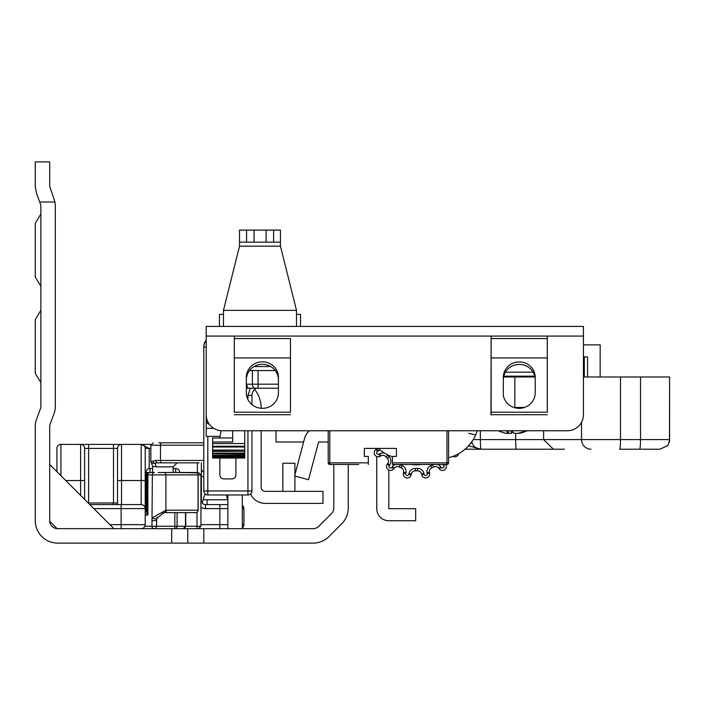 <?xml version="1.0" encoding="UTF-8"?>
<svg xmlns="http://www.w3.org/2000/svg" width="705" height="705" viewBox="0 0 705 705"><rect width="100%" height="100%" fill="white"/><g stroke="black" fill="none" stroke-linecap="round" stroke-linejoin="round"><path stroke-width="1.06" d="M227.874 499.774L203.278 499.774L202.062 502.815M117.735 504.595L116.827 502.991L88.222 502.991M35.25 373.289L40.872 382.595L35.25 373.289L40.872 382.595L35.25 373.289L40.872 382.595L35.25 373.289L40.872 382.595L35.25 373.289L40.872 382.595L35.25 373.289L40.872 382.595L35.25 373.289L40.872 382.595L35.25 373.289L40.872 382.595L35.25 373.289L40.872 382.595L35.25 373.289L35.25 319.673L40.872 310.367L35.25 319.673M35.25 276.977L40.872 286.283L35.25 276.977L40.872 286.283L35.25 276.977L40.872 286.283L35.25 276.977L40.872 286.283L35.25 276.977L40.872 286.283L35.25 276.977L40.872 286.283L35.25 276.977L40.872 286.283L35.25 276.977L40.872 286.283L35.25 276.977L40.872 286.283L35.25 276.977L35.25 223.362L40.872 214.047L35.25 223.362M171.694 528.671L57.131 528.653L49.72 521.242L49.694 426.278A4.812 4.812 0 0 1 49.993 424.621L54.135 413.306A19.264 19.264 0 0 0 55.316 406.679L55.316 206.027A19.264 19.264 0 0 0 54.893 202.009L54.135 199.4L54.893 202.009L39.709 202.009L40.573 204.371A4.812 4.812 0 0 1 40.872 206.027L40.872 406.679A4.812 4.812 0 0 1 40.573 408.336L36.422 419.651A19.264 19.264 0 0 0 35.25 426.278L35.25 520.642A22.472 22.472 0 0 0 57.722 543.114L171.694 543.114L171.694 528.671L203.798 528.671L203.798 543.114L171.694 543.114M333.817 464.463L333.817 507.961A8.028 8.028 0 0 1 331.465 513.637L318.783 526.318A8.028 8.028 0 0 1 313.108 528.671L203.798 528.671M303.617 441.991L276.034 441.991L276.034 430.755M121.472 543.114L57.722 543.114M348.261 464.463L348.261 507.961A22.472 22.472 0 0 1 341.678 523.859L329.006 536.531A22.472 22.472 0 0 1 313.108 543.114L203.798 543.114M309.486 430.755A14.444 14.444 0 0 0 304.604 438.281L294.575 475.998L308.534 479.708L318.572 441.991L325.789 441.991A8.028 8.028 0 0 1 328.204 442.361M39.709 202.009L36.422 193.047L35.25 186.42L36.422 193.047M35.25 186.42L35.25 161.886L49.694 161.886L35.25 161.886M49.694 161.886L49.694 186.42L54.135 199.4M57.722 528.671A8.028 8.028 0 0 1 49.694 520.642M187.742 528.671L187.742 543.114M113.902 528.671L49.694 464.463L113.902 528.671L141.194 528.671A4.01 4.01 0 0 0 145.204 524.661L145.204 508.605L93.844 508.605M227.874 494.963L227.874 528.671L121.128 528.671L121.128 504.595L141.194 504.595A4.01 4.01 0 0 1 145.204 508.605L145.204 448.248M242.317 494.963L242.317 528.671M56.92 471.689L56.92 448.415A4.01 4.01 0 0 1 60.93 444.397L150.985 444.397M113.505 502.991L113.505 444.397L121.533 444.397A4.01 4.01 0 0 0 117.515 448.415A4.01 4.01 0 0 1 121.533 444.397L121.533 480.519L141.194 480.519L141.194 444.397L141.996 444.397M201.392 462.859L201.392 500.576A4.01 4.01 0 0 0 205.402 504.595L227.874 504.595M242.317 508.605L243.93 508.605A4.01 4.01 0 0 0 242.317 505.397A4.01 4.01 0 0 1 243.93 508.605L243.93 524.661A4.01 4.01 0 0 1 242.317 527.869M141.361 444.406L149.222 448.415L149.222 468.561M203.798 472.156A4.01 4.01 0 0 1 201.392 468.473A4.01 4.01 0 0 0 203.798 472.156M146.006 489.332L145.204 489.332M117.515 504.595L117.515 448.415L84.609 448.415L84.609 499.378M89.826 504.595L121.128 504.595M56.92 448.415A4.01 4.01 0 0 1 60.93 444.397A4.01 4.01 0 0 0 56.92 448.415A4.01 4.01 0 0 1 60.93 444.397L60.93 475.699M141.194 444.397A4.01 4.01 0 0 1 145.204 448.415A4.01 4.01 0 0 0 141.194 444.397M84.609 448.415A4.01 4.01 0 0 0 80.599 444.397L80.599 480.519L65.75 480.519M205.296 494.082A12.038 12.038 0 0 0 203.419 499.774M227.451 499.774A12.038 12.038 0 0 0 226.085 494.963M146.807 510.209L146.006 510.209A4.01 4.01 0 0 1 145.204 512.623A4.01 4.01 0 0 0 146.006 510.209L146.006 472.491A4.01 4.01 0 0 1 150.024 468.473L152.632 468.473M173.095 468.473L175.704 468.473L175.704 472.491M179.722 472.491A4.01 4.01 0 0 0 175.704 468.473A4.01 4.01 0 0 1 179.722 472.491M158.043 472.491L195.726 472.491A2.406 2.318 90 0 1 198.043 474.897L147.883 474.897L147.883 515.029L145.204 515.029M156.757 518.422A2.406 1.04 -163.9 0 1 154.836 518.906A2.406 1.04 -163.9 0 1 152.359 517.752L165.895 510.226L198.043 510.209A2.406 2.318 -90 0 1 195.726 512.623L164.045 512.632L156.757 518.422L156.44 526.432M154.201 528.662L154.034 528.671A2.406 2.089 -90 0 1 151.954 526.265L152.359 474.897A2.406 2.089 -90 0 1 154.448 472.491L153.232 472.491M162.864 472.491L175.563 472.491M150.826 472.491L154.448 472.491M174.84 472.491L196.995 472.852M196.995 512.262L196.995 526.265L185.485 526.265L183.326 528.671L174.84 528.671L181.723 528.671M146.807 515.029L146.807 474.897A2.406 2.406 0 0 1 149.222 472.491A2.406 2.406 0 0 0 146.807 474.897A2.406 2.406 0 0 1 149.222 472.491A2.406 2.406 0 0 0 146.807 474.897L147.883 474.897A2.406 2.089 90 0 1 149.971 472.491M196.995 528.671L196.995 526.265L200.943 526.265L200.943 474.897L198.502 472.491M177.096 512.623L177.096 526.265A2.406 2.256 90 0 1 174.84 528.671L174.84 512.623M200.943 526.265L198.502 528.671M162.978 512.755L164.468 512.623A2.406 1.983 -90 0 0 166.451 510.209M164.045 512.632A2.406 1.974 -93 0 0 165.895 510.226L165.895 474.897A2.406 1.974 90 0 0 163.921 472.491M144.869 526.265L156.44 526.265A2.406 2.406 0 0 1 154.034 528.671A2.406 2.406 0 0 0 156.44 526.265L185.485 526.265L185.485 512.623M261.185 430.755L261.185 487.34A4.01 4.01 0 0 0 265.195 491.35L322.987 491.35L322.987 503.388L265.195 503.388A16.056 16.056 0 0 1 250.575 493.976M388.799 470.05L388.799 508.693L415.686 508.693L415.686 520.731L388.799 520.731A12.038 12.038 0 0 1 376.761 508.693L376.761 456.523M375.562 448.406L376.135 449.393M261.185 408.292L261.185 408.283A30.5 30.5 0 0 0 254.655 389.433M282.855 491.35L282.855 463.255L294.893 463.255L294.893 474.809M294.893 476.087L294.893 491.35M251.949 404.608L251.949 395.443L251.949 404.608M251.949 430.755L251.949 490.953L247.94 490.953L247.94 430.755M206.204 340.726A9.632 9.632 0 0 0 203.798 347.098L203.798 490.953A4.01 4.01 0 0 0 207.808 494.963L247.94 494.963A4.01 4.01 0 0 0 251.949 490.953M250.345 388.217L247.94 395.443L247.94 399.585L247.94 395.443L251.949 395.443A8.028 8.028 180 0 1 256.479 388.217M227.239 326.415L244.327 326.415M280.449 326.415L300.912 326.415M348.667 326.415L393.848 326.415M235.902 458.038L235.902 474.897A4.01 4.01 0 0 1 231.883 478.907L223.864 478.907A4.01 4.01 0 0 1 219.845 474.897L219.845 458.038M219.845 437.972L220.982 430.702M273.619 242.141L280.449 242.141L280.449 230.103L273.619 230.103L273.619 242.141L246.556 242.141L246.556 230.103L239.515 230.103L239.515 246.16L223.459 310.367L223.459 326.415M246.556 230.103L273.619 230.103M296.497 326.415L296.497 310.367L280.449 246.16L280.449 242.141M239.515 242.141L246.556 242.141M296.497 314.377L300.506 314.377L300.506 326.415M223.459 314.377L219.449 314.377L219.449 326.415M199.004 462.859L157.85 462.859L199.004 462.859M162.864 462.859L157.841 462.859A2.406 1.895 -90 0 1 155.946 460.453L150.852 461.757L150.852 445.199L203.798 445.199M155.981 466.869L152.632 466.19L151.522 463.423L154.377 463.203A4.01 2.697 -90 0 1 155.981 466.869L173.095 466.869L177.114 462.859M152.826 461.008A2.406 2.177 -114.8 0 0 154.377 463.203L157.841 462.859M199.013 442.793L165.296 442.793M203.798 442.793L158.881 442.793M342.648 326.415L278.44 326.415M206.204 340.083A9.632 9.632 180 0 0 203.798 346.455L203.798 347.098L206.204 347.098M262.383 408.336A16.056 15.501 180 0 1 246.336 392.826L246.336 377.325A16.056 15.501 180 0 1 262.383 361.824A16.056 15.501 180 0 1 278.44 377.325L278.44 392.826A16.056 15.501 180 0 1 262.383 408.336M519.153 408.336A16.056 15.501 180 0 1 503.308 395.32L503.308 377.325A15.951 15.404 180 0 1 519.259 361.921A15.951 15.404 180 0 1 535.21 377.325L535.21 392.826A16.056 15.501 180 0 1 519.153 408.336M219.845 436.369L206.204 436.369L206.204 420.321A4.01 4.01 0 0 0 209.341 424.234A4.01 4.01 0 0 1 206.204 420.321L206.204 326.415L583.432 326.415L583.432 336.065L491.129 336.065L490.98 414.866L491.147 412.205L547.291 412.205L547.291 357.937L491.147 357.937L491.147 412.205M234.316 357.946L234.316 412.205L290.46 412.205L290.46 357.937L234.316 357.937L290.46 357.946M278.44 379.819A16.056 15.501 -0 0 0 262.383 364.309A16.056 15.501 -0 0 0 246.336 379.819L246.336 384.199L247.993 388.217L246.336 388.217M535.21 379.819A15.951 15.404 -0 0 0 519.259 364.414A15.951 15.404 -0 0 0 503.308 379.819M234.316 357.937L234.316 336.065L290.46 336.065L234.298 336.065L234.316 412.205M234.298 336.065L206.204 336.065L206.204 414.699A16.056 16.056 0 0 0 222.26 430.755L567.375 430.755A16.056 16.056 0 0 0 583.432 414.699L583.432 336.065L582.735 336.047M234.316 338.559L290.46 338.559L290.46 357.937M290.46 412.205L290.46 338.559M491.147 357.937L491.147 338.559L547.291 338.559L547.291 357.937M491.147 338.559L491.147 336.065L547.291 336.065L547.291 338.559M290.46 414.707L234.316 414.707M547.291 412.205L547.309 336.065M477.206 430.87L477.241 430.755A40.132 40.132 0 0 1 448.591 457.677M468.384 446.001L472.588 440.616M468.719 433.302L475.672 434.923L475.901 434.395M476.087 433.945L477.153 431.028M275.258 370.557L249.508 370.557M278.44 388.217L247.993 388.217M251.147 388.217L258.083 388.217L258.083 384.199L278.44 384.199M392.412 456.734A40.132 40.132 0 0 1 378.25 448.406M534.751 376.179L503.767 376.179M212.628 443.533L244.732 443.533L244.732 446.23L212.628 446.23L212.628 441.982L232.694 441.982L232.694 430.755M244.732 443.533L244.732 430.755M244.732 446.23L244.732 451.376L212.628 451.077L212.628 458.038L212.628 456.999L244.732 456.999L244.732 458.038L212.628 457.615M212.628 446.23L212.628 451.376L244.732 451.376L244.732 454.276L212.628 453.879L244.732 454.276L244.732 456.355L244.732 455.853L212.628 455.853L212.628 456.355L244.732 456.355L244.732 457.615M212.628 441.982L212.628 437.972L232.694 437.972M512.799 432.015A34.254 8.768 -79.7 0 1 511.16 433.355L509.151 433.469M498.347 430.755A34.254 32.58 -55.8 0 0 501.396 432.015A34.254 32.58 -55.8 0 0 506.587 433.355L508.261 433.355A34.254 8.768 -79.7 0 1 506.454 430.755M508.904 430.755L508.323 433.443L508.825 430.755M511.751 430.755A34.254 8.768 79.7 0 0 514.438 433.355L517.347 433.355A34.254 32.58 -55.8 0 0 525.833 430.755M527.252 430.755A34.254 32.58 55.8 0 1 524.203 432.015A34.254 32.58 55.8 0 1 519.012 433.355L517.338 433.355M404.45 464.463L437.356 464.463L404.45 464.463M392.412 464.463L446.988 464.463L392.412 464.463L392.412 462.859L446.988 462.859L446.988 430.755M358.695 464.463L329.808 464.463A1.604 1.604 0 0 1 328.204 462.859L328.204 430.755M329.808 430.755L329.808 462.859L368.327 462.859L368.327 456.435L364.318 456.435L364.318 448.406L396.421 448.406L396.421 456.435L392.412 456.435L392.412 462.859M448.591 462.859L448.591 430.755L448.591 462.859A1.604 1.604 0 0 1 446.988 464.463L446.988 462.859L448.591 462.859M368.327 462.859L368.327 464.463M328.204 462.859A1.604 1.604 0 0 0 329.808 464.463A1.604 1.604 0 0 1 328.204 462.859L329.808 462.859L329.808 464.463M564.511 449.208L465.044 449.208M583.432 376.972L669.468 376.972M659.88 449.208L619.598 449.208A9.632 0.908 90 0 0 620.506 439.576L640.528 439.576A9.632 0.908 90 0 1 639.62 449.208L635.69 449.208M503.582 376.972L534.936 376.972M660.003 449.208L667.591 445.657L669.503 441.753L669.591 376.972L669.6 439.576M583.432 344.868L600.158 344.868L600.158 376.972M480.369 430.755L480.369 439.576A9.632 0.714 90 0 0 481.083 449.208L468.543 445.833M543.617 430.755L543.617 439.576L553.46 449.208M583.432 356.906L587.529 356.906L587.529 376.972M584.313 356.906L584.313 376.972M445.93 464.463A4.01 4.01 0 0 1 443.674 470.261A4.01 4.01 0 0 1 439.189 468.799L438.757 468.208A4.01 4.01 0 0 0 433.778 466.939A40.132 40.132 0 0 1 431.83 467.812A4.01 4.01 0 0 0 429.442 472.35L429.592 473.073A4.01 4.01 0 0 1 426.084 477.902A4.01 4.01 0 0 1 421.74 474.738L421.59 474.024A4.01 4.01 0 0 0 417.554 470.843A40.132 40.132 0 0 1 415.421 470.843A4.01 4.01 0 0 0 411.394 474.024L411.235 474.738A4.01 4.01 0 0 1 403.295 473.91A4.01 4.01 0 0 1 403.383 473.073L403.542 472.35A4.01 4.01 0 0 0 401.145 467.812A40.132 40.132 0 0 1 399.197 466.939A4.01 4.01 0 0 0 394.218 468.208L393.787 468.799A4.01 4.01 0 0 1 386.534 466.437A4.01 4.01 0 0 1 387.301 464.084L387.732 463.485A4.01 4.01 0 0 0 387.389 458.365A40.132 40.132 0 0 1 385.961 456.778A4.01 4.01 0 0 0 380.903 455.906L380.268 456.276A4.01 4.01 0 0 1 374.249 452.804A4.01 4.01 0 0 1 376.258 449.323L376.893 448.953A4.01 4.01 0 0 0 377.633 448.406A4.01 4.01 0 0 1 376.893 448.953L378.091 451.041L377.457 451.411A1.604 1.604 0 0 0 376.655 452.804A1.604 1.604 0 0 0 379.061 454.187L380.268 456.276M421.555 464.463A34.113 34.113 0 0 1 411.42 464.463M458.629 453.694A4.01 4.01 0 0 1 452.866 456.355A4.01 4.01 0 0 0 458.629 453.694M207.103 504.595L207.103 499.774M89.121 503.89L89.121 502.991M113.003 504.595L113.003 502.991M150.852 448.415L145.204 448.415M200.943 524.661L227.874 524.661M227.874 508.605L219.845 508.605L219.845 528.671M219.845 504.595L219.845 508.605L205.402 508.605L205.402 504.595M200.943 507.256A8.028 8.028 0 0 0 205.402 508.605M197.374 472.491L197.374 462.859M242.317 524.661L243.93 524.661M201.392 500.576L200.943 500.576M201.392 476.501L203.798 476.501M146.006 496.567L145.204 496.567M146.006 508.605L145.204 508.605M88.627 444.397L88.627 502.991M109.892 524.661L145.204 524.661M117.515 480.519L121.533 480.519L121.533 504.595M141.194 504.595L141.194 480.519L145.204 480.519M80.599 495.359L80.599 480.519L84.609 480.519M121.533 444.397A4.01 4.01 0 0 0 117.515 448.415A4.01 4.01 0 0 1 121.533 444.397M152.632 466.19L152.632 472.491L150.024 472.491L150.024 468.473A4.01 4.01 0 0 0 146.006 472.491L150.024 472.491M145.204 512.623A4.01 4.01 0 0 0 146.006 510.209M156.44 520.642L151.954 520.642M200.943 474.897L198.131 474.897A2.406 2.406 0 0 0 195.726 472.491M198.043 510.209L198.043 474.897M183.229 528.671A2.406 2.256 -90 0 0 185.485 526.265M247.94 494.963L207.808 494.963L207.808 490.953L247.94 490.953L247.94 494.963M207.808 436.369L207.808 490.953L203.798 490.953M254.064 230.103L254.064 242.141M266.102 242.141L266.102 230.103M280.449 246.16L239.515 246.16M223.459 310.367L296.497 310.367M203.798 460.453L160.484 460.453L160.484 445.199A2.406 1.445 -90 0 1 161.93 442.793M161.93 462.859A2.406 1.445 -90 0 1 160.484 460.453L155.946 460.453M547.291 357.946L491.147 357.946M491.129 336.065L290.478 336.065M491.147 414.707L547.291 414.707M254.091 366.547L270.685 366.547M246.336 384.199L252.408 384.199A4.01 2.838 90 0 0 255.245 388.217M252.408 370.557L252.408 384.199L258.083 384.199L258.083 370.557M206.204 420.321L207.217 420.321M505.423 372.161L533.103 372.161M206.204 428.349L213.8 428.349M244.732 456.743L212.628 456.743M244.732 455.342L212.628 455.342M244.732 453.112L212.628 453.112M244.732 450.072L212.628 450.072M244.732 447.005L212.628 447.005M511.477 430.755L511.16 433.355M591.028 449.208A9.632 9.473 -90 0 1 581.546 439.576L620.506 439.576L620.506 376.972M473.24 439.576L581.546 439.576L581.546 422.242M515.663 433.513L515.663 439.576A9.632 0.714 90 0 0 516.386 449.208M481.083 449.208A9.632 9.632 90 0 1 471.733 441.876A9.632 9.632 0 0 0 481.083 449.208L481.083 449.208M514.844 376.972L514.844 407.472L524.432 407.472M640.528 376.972L640.528 439.576L669.468 439.576M513.883 407.472L514.844 407.472A9.632 1.445 -90 0 1 514.844 407.763M437.505 464.463A6.424 6.424 0 0 1 440.704 466.789L441.136 467.389A1.604 1.604 0 0 0 444.044 466.437A1.604 1.604 0 0 1 442.44 468.049M399.462 464.463A6.424 6.424 0 0 1 400.237 464.771A37.726 37.726 0 0 0 402.07 465.582A6.424 6.424 0 0 1 405.895 472.852L405.745 473.575A1.604 1.604 0 0 0 407.146 475.505A1.604 1.604 0 0 0 408.882 474.245L409.032 473.522A6.424 6.424 0 0 1 415.483 468.437A37.726 37.726 0 0 0 417.492 468.437A6.424 6.424 0 0 1 423.943 473.522L424.102 474.245A1.604 1.604 0 0 0 427.274 473.91A1.604 1.604 0 0 0 427.239 473.575L427.089 472.852A6.424 6.424 0 0 1 430.914 465.582A37.726 37.726 0 0 0 432.747 464.771A6.424 6.424 0 0 1 433.513 464.463M411.235 474.738L408.882 474.245L409.032 473.522L411.394 474.024A4.01 4.01 0 0 1 415.421 470.843L415.483 468.437M387.071 454.496A6.424 6.424 0 0 1 387.794 455.218A37.726 37.726 0 0 0 389.142 456.708A6.424 6.424 0 0 1 389.68 464.903L389.248 465.494A1.604 1.604 0 0 0 390.05 467.97A1.604 1.604 0 0 0 391.839 467.389L393.787 468.799M429.592 473.073L427.239 473.575M429.442 472.35L427.089 472.852M444.044 466.437A1.604 1.604 0 0 0 443.736 465.494L443.304 464.903A6.424 6.424 0 0 1 443.013 464.463M445.163 464.463L443.736 465.494M443.912 464.463L443.304 464.903M423.943 473.522L421.59 474.024A4.01 4.01 0 0 0 417.554 470.843A40.132 40.132 0 0 1 415.421 470.843M379.731 449.693A6.424 6.424 0 0 1 378.091 451.041M379.061 454.187L379.704 453.826A6.424 6.424 0 0 1 384.807 453.245M391.839 467.389L392.271 466.789A6.424 6.424 0 0 1 395.47 464.463M440.704 466.789L438.757 468.208A4.01 4.01 0 0 0 433.778 466.939A40.132 40.132 0 0 1 431.83 467.812A4.01 4.01 0 0 0 429.354 471.522M446.45 466.437A4.01 4.01 0 0 1 439.189 468.799L441.136 467.389M429.68 473.91A4.01 4.01 0 0 1 421.74 474.738L424.102 474.245M405.895 472.852L403.542 472.35A4.01 4.01 0 0 0 401.145 467.812A40.132 40.132 0 0 1 399.197 466.939A4.01 4.01 0 0 0 394.218 468.208L392.271 466.789M403.295 473.91A4.01 4.01 0 0 1 403.383 473.073L405.745 473.575M389.68 464.903L387.732 463.485A4.01 4.01 0 0 0 387.389 458.365A40.132 40.132 0 0 1 385.961 456.778A4.01 4.01 0 0 0 380.903 455.906L379.704 453.826M386.534 466.437A4.01 4.01 0 0 1 387.301 464.084L389.248 465.494M374.249 452.804A4.01 4.01 0 0 1 376.258 449.323L377.457 451.411M407.314 475.514A1.604 1.604 0 0 1 405.71 473.91M433.778 466.939L432.747 464.771M431.83 467.812L430.914 465.582M387.794 455.218L385.961 456.778M389.142 456.708L387.389 458.365M417.554 470.843L417.492 468.437M400.237 464.771L399.197 466.939M402.07 465.582L401.145 467.812M185.732 526.265L185.732 512.623M195.726 512.623A2.406 2.406 0 0 0 198.131 510.209L198.131 474.897M156.915 517.919L157.259 517.109M173.095 466.869L173.095 472.491M150.852 445.199L153.258 442.793M151.522 463.423L150.852 461.757M244.732 458.038L212.628 458.038M498.303 430.755A34.36 34.36 0 0 0 501.396 432.015M524.203 432.015A34.36 34.36 0 0 0 527.296 430.755M669.591 439.576L668.613 443.815L667.432 445.657L659.959 449.208"/></g></svg>
